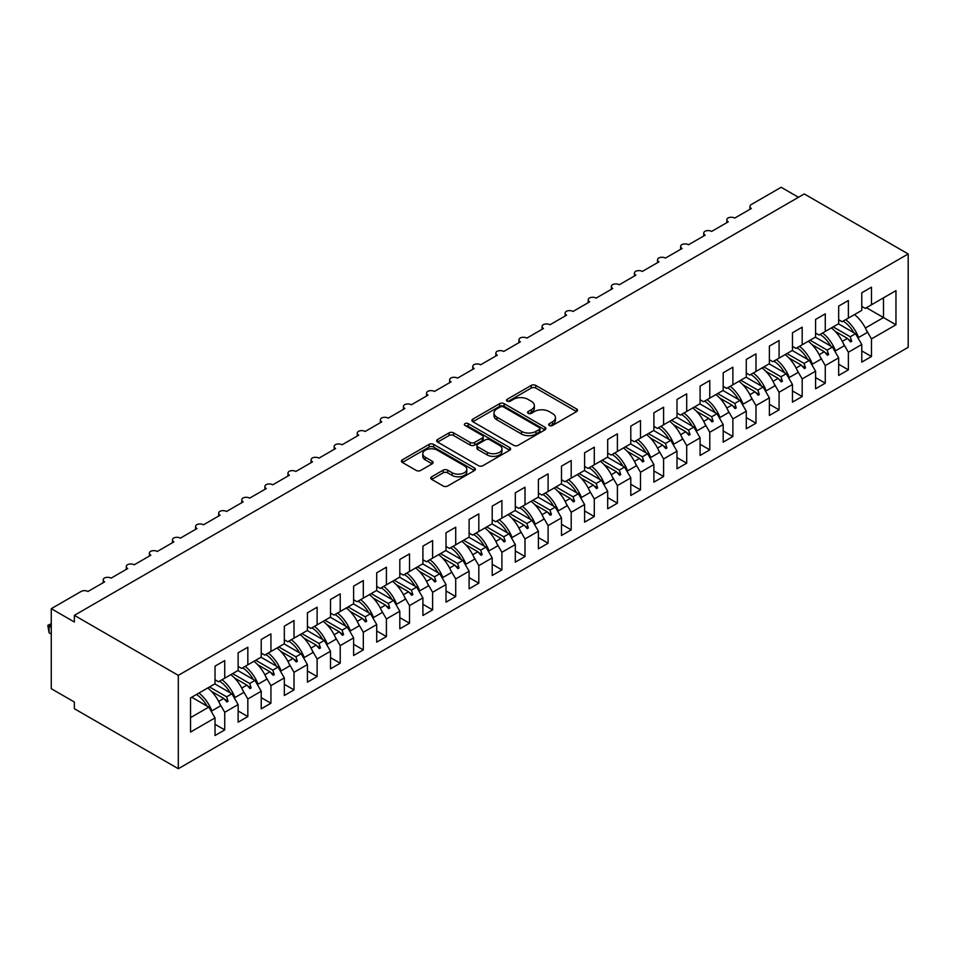 <?xml version="1.0" encoding="UTF-8"?>
<svg xmlns="http://www.w3.org/2000/svg" width="956" height="956" viewBox="0 0 956 956"><rect width="100%" height="100%" fill="white"/><g stroke="black" fill="none" stroke-linecap="round" stroke-linejoin="round"><path stroke-width="1.43" d="M549.318 425.492A2.247 1.291 0 0 0 552.496 425.492L576.587 411.594A3.203 1.852 0 0 0 577.52 410.279A3.203 1.852 0 0 0 576.587 408.965L535.778 385.411A3.203 1.852 0 0 0 531.237 385.411L507.146 399.321A2.247 1.291 0 0 0 506.489 400.229A2.247 1.291 0 0 0 507.146 401.15A2.247 1.291 0 0 0 510.325 401.15L513.444 399.345A10.265 5.927 0 0 1 527.951 399.345L531.357 401.317A10.265 5.927 0 0 1 534.356 405.499A10.265 5.927 0 0 1 531.357 409.694L528.238 411.486A2.247 1.291 0 0 0 527.581 412.406A2.247 1.291 0 0 0 528.238 413.327A2.247 1.291 0 0 0 531.417 413.327L534.524 411.522A10.265 5.927 0 0 1 549.043 411.522L552.437 413.482A10.265 5.927 0 0 1 555.448 417.676A10.265 5.927 0 0 1 552.437 421.859L549.318 423.663A2.247 1.291 0 0 0 548.66 424.584A2.247 1.291 0 0 0 549.318 425.492L549.318 423.663M431.706 476.769A3.203 1.852 0 0 0 430.774 478.084A3.203 1.852 0 0 0 431.706 479.398L443.154 486.007A3.203 1.852 0 0 0 447.695 486.007L474.451 470.555A3.203 1.852 0 0 0 475.383 469.253A3.203 1.852 0 0 0 474.451 467.938L433.642 444.373A3.203 1.852 0 0 0 429.101 444.373L402.345 459.824A3.203 1.852 0 0 0 401.412 461.139A3.203 1.852 0 0 0 402.345 462.441L416.183 470.424A3.203 1.852 0 0 0 420.712 470.424L432.16 463.815A3.203 1.852 0 0 0 433.104 462.513A3.203 1.852 0 0 0 432.16 461.198L425.3 457.243A8.58 4.947 0 0 1 422.791 453.742A8.58 4.947 0 0 1 428.085 449.165A8.58 4.947 0 0 1 437.43 450.24L464.305 465.751A8.58 4.947 0 0 1 466.815 469.253A8.58 4.947 0 0 1 461.521 473.818A8.58 4.947 0 0 1 452.176 472.754L447.695 470.161A3.203 1.852 0 0 0 443.154 470.161L431.706 476.769L431.706 479.398M908.2 253.961L178.306 675.366L178.306 768.72L908.2 347.315L908.2 253.961L804.259 193.949L74.365 615.353L74.365 622.021L51.266 608.685L81.057 591.489A4.899 2.832 180 0 1 87.988 591.489L104.622 581.881A4.899 2.832 0 0 1 103.188 579.886A4.899 2.832 0 0 1 104.395 578.022A4.899 2.832 180 0 1 111.087 578.153L127.722 568.545A4.899 2.832 0 0 1 126.288 566.55A4.899 2.832 0 0 1 127.495 564.685A4.899 2.832 180 0 1 134.187 564.817L150.821 555.209A4.899 2.832 0 0 1 149.375 553.213A4.899 2.832 0 0 1 150.594 551.349A4.899 2.832 180 0 1 157.286 551.481L173.908 541.873A4.899 2.832 0 0 1 172.474 539.877A4.899 2.832 0 0 1 173.693 538.013A4.899 2.832 180 0 1 180.385 538.144L197.008 528.537A4.899 2.832 0 0 1 195.574 526.541A4.899 2.832 0 0 1 196.793 524.677A4.899 2.832 180 0 1 203.485 524.808L220.107 515.2A4.899 2.832 0 0 1 218.673 513.205A4.899 2.832 0 0 1 219.892 511.341A4.899 2.832 180 0 1 226.572 511.472L243.206 501.864A4.899 2.832 0 0 1 241.772 499.869A4.899 2.832 0 0 1 242.979 498.004A4.899 2.832 180 0 1 249.671 498.136L266.306 488.54A4.899 2.832 0 0 1 264.872 486.532A4.899 2.832 0 0 1 266.079 484.668A4.899 2.832 180 0 1 272.771 484.8L289.405 475.204A4.899 2.832 0 0 1 287.971 473.196A4.899 2.832 0 0 1 289.178 471.332A4.899 2.832 180 0 1 295.87 471.463L312.504 461.868A4.899 2.832 0 0 1 311.07 459.86A4.899 2.832 0 0 1 312.277 457.996A4.899 2.832 180 0 1 318.969 458.127L335.604 448.531A4.899 2.832 0 0 1 334.17 446.524A4.899 2.832 0 0 1 335.377 444.66A4.899 2.832 180 0 1 342.069 444.791L358.703 435.195A4.899 2.832 0 0 1 357.257 433.188A4.899 2.832 0 0 1 358.476 431.335A4.899 2.832 180 0 1 365.168 431.455L381.791 421.859A4.899 2.832 0 0 1 380.357 419.851A4.899 2.832 0 0 1 381.575 417.999A4.899 2.832 180 0 1 388.267 418.119L404.89 408.523A4.899 2.832 0 0 1 403.456 406.515A4.899 2.832 0 0 1 404.675 404.663A4.899 2.832 180 0 1 411.367 404.782L427.989 395.187A4.899 2.832 0 0 1 426.555 393.191A4.899 2.832 0 0 1 427.774 391.327A4.899 2.832 180 0 1 434.454 391.446L451.089 381.85A4.899 2.832 0 0 1 449.655 379.855A4.899 2.832 0 0 1 450.862 377.99A4.899 2.832 180 0 1 457.554 378.122L474.188 368.514A4.899 2.832 0 0 1 472.754 366.518A4.899 2.832 0 0 1 473.961 364.654A4.899 2.832 180 0 1 480.653 364.786L497.287 355.178A4.899 2.832 0 0 1 495.853 353.182A4.899 2.832 0 0 1 497.06 351.318A4.899 2.832 180 0 1 503.752 351.45L520.387 341.842A4.899 2.832 0 0 1 518.953 339.846A4.899 2.832 0 0 1 520.16 337.982A4.899 2.832 180 0 1 526.852 338.113L543.486 328.505A4.899 2.832 0 0 1 542.052 326.51A4.899 2.832 0 0 1 543.259 324.646A4.899 2.832 180 0 1 549.951 324.777L566.585 315.169A4.899 2.832 0 0 1 565.139 313.174A4.899 2.832 0 0 1 566.358 311.309A4.899 2.832 180 0 1 573.05 311.441L589.673 301.833A4.899 2.832 0 0 1 588.239 299.837A4.899 2.832 0 0 1 589.458 297.973A4.899 2.832 180 0 1 596.15 298.105L612.772 288.497A4.899 2.832 0 0 1 611.338 286.501A4.899 2.832 0 0 1 612.557 284.637A4.899 2.832 180 0 1 619.249 284.769L635.871 275.161A4.899 2.832 0 0 1 634.437 273.165A4.899 2.832 0 0 1 635.656 271.301A4.899 2.832 180 0 1 642.336 271.432L658.971 261.836A4.899 2.832 0 0 1 657.537 259.829A4.899 2.832 0 0 1 658.744 257.965A4.899 2.832 180 0 1 665.436 258.096L682.07 248.5A4.899 2.832 0 0 1 680.636 246.493A4.899 2.832 0 0 1 681.843 244.628A4.899 2.832 180 0 1 688.535 244.76L705.17 235.164A4.899 2.832 0 0 1 703.736 233.156A4.899 2.832 0 0 1 704.942 231.292A4.899 2.832 180 0 1 711.634 231.424L728.269 221.828A4.899 2.832 0 0 1 726.835 219.82A4.899 2.832 0 0 1 728.042 217.956A4.899 2.832 180 0 1 734.734 218.088L751.368 208.492A4.899 2.832 0 0 1 749.934 206.484A4.899 2.832 0 0 1 751.368 204.488L781.16 187.28L798.487 197.283M178.306 675.366L74.365 615.353M513.671 445.293A3.203 1.852 0 0 0 518.2 445.293L544.956 429.853A3.203 1.852 0 0 0 545.9 428.539A3.203 1.852 0 0 0 544.956 427.236L504.147 403.671A3.203 1.852 0 0 0 499.618 403.671L472.862 419.11A3.203 1.852 0 0 0 471.917 420.425A3.203 1.852 0 0 0 472.862 421.727L513.671 445.293M465.93 425.982A2.247 1.291 0 0 1 468.213 426.292L468.213 423.627L509.703 447.587A3.203 1.852 0 0 1 510.635 448.89A3.203 1.852 0 0 1 509.703 450.204L482.947 465.644A3.203 1.852 0 0 1 478.418 465.644L437.609 442.09L437.609 439.473A3.203 1.852 0 0 0 436.665 440.776A3.203 1.852 0 0 0 437.609 442.09M437.609 439.473L449.057 432.865A3.203 1.852 0 0 1 453.586 432.865L470.137 442.413A3.203 1.852 0 0 0 474.678 442.413L482.266 438.027A3.203 1.852 0 0 0 483.21 436.725A3.203 1.852 0 0 0 482.266 435.41L465.034 425.468A2.247 1.291 0 0 1 464.377 424.548A2.247 1.291 0 0 1 465.763 423.353A2.247 1.291 0 0 1 468.213 423.627M215.028 679.764L218.494 681.771L224.732 678.163L224.732 660.56L215.028 666.165L215.028 683.767L190.543 697.904L190.543 732.045L215.028 717.908L208.79 707.105L191.702 697.235M215.028 724.313L224.732 729.906L224.732 712.304L238.128 704.572L231.89 693.769L214.801 683.899M219.725 703.64L224.732 712.304M238.128 666.428L241.593 668.435L247.831 664.826L247.831 647.224L238.128 652.828L238.128 670.431L224.732 678.163M238.128 710.977L247.831 716.57L247.831 698.967L261.227 691.236L254.989 680.433L237.901 670.562M242.824 690.304L247.831 698.967M261.227 653.091L264.692 655.099L270.93 651.49L270.93 633.888L261.227 639.492L261.227 657.095L247.831 664.826M261.227 697.641L270.93 703.234L270.93 685.631L284.326 677.9L278.088 667.097L260.988 657.226M265.923 676.968L270.93 685.631M284.326 639.755L287.792 641.763L294.018 638.154L294.018 620.552L284.326 626.156L284.326 643.758L270.93 651.49M284.326 684.305L294.018 689.897L294.018 672.295L307.426 664.563L301.188 653.761L284.087 643.89M289.023 663.631L294.018 672.295M307.426 626.419L310.879 628.427L317.117 624.83L317.117 607.215L307.426 612.82L307.426 630.422L294.018 638.154M307.426 670.969L317.117 676.561L317.117 658.959L330.513 651.227L324.287 640.424L307.187 630.554M312.122 650.295L317.117 658.959M330.513 613.083L333.979 615.09L340.216 611.493L340.216 593.879L330.513 599.484L330.513 617.086L317.117 624.83M330.513 657.632L340.216 663.225L340.216 645.623L353.612 637.891L347.375 627.088L330.286 617.218M335.221 636.959L340.216 645.623M353.612 599.759L357.078 601.754L363.316 598.157L363.316 580.555L353.612 586.148L353.612 603.75L340.216 611.493M353.612 644.296L363.316 649.901L363.316 632.286L376.712 624.555L370.474 613.752L353.385 603.881M358.309 623.623L363.316 632.286M376.712 586.422L380.177 588.418L386.415 584.821L386.415 567.219L376.712 572.811L376.712 590.414L363.316 598.157M376.712 630.96L386.415 636.565L386.415 618.962L399.811 611.219L393.573 600.416L376.485 590.557M381.408 610.287L386.415 618.962M399.811 573.086L403.277 575.082L409.515 571.485L409.515 553.883L399.811 559.475L399.811 577.077L386.415 584.821M399.811 617.624L409.515 623.228L409.515 605.626L422.911 597.882L416.673 587.08L399.584 577.221M404.507 596.95L409.515 605.626M422.911 559.75L426.376 561.746L432.614 558.149L432.614 540.546L422.911 546.139L422.911 563.741L409.515 571.485M422.911 604.288L432.614 609.892L432.614 592.29L446.01 584.546L439.772 573.743L422.683 563.885M427.607 583.614L432.614 592.29M446.01 546.414L449.475 548.409L455.713 544.812L455.713 527.21L446.01 532.803L446.01 550.417L432.614 558.149M446.01 590.951L455.713 596.556L455.713 578.954L469.109 571.21L462.871 560.419L445.783 550.548M450.706 570.29L455.713 578.954M469.109 533.078L472.575 535.073L478.813 531.476L478.813 513.874L469.109 519.478L469.109 537.081L455.713 544.812M469.109 577.615L478.813 583.22L478.813 565.617L492.209 557.886L485.971 547.083L468.87 537.212M473.806 556.954L478.813 565.617M492.209 519.741L495.674 521.737L501.9 518.14L501.9 500.538L492.209 506.142L492.209 523.745L478.813 531.476M492.209 564.279L501.9 569.884L501.9 552.281L515.308 544.55L509.07 533.747L491.97 523.876M496.905 543.617L501.9 552.281M515.308 506.405L518.761 508.401L524.999 504.804L524.999 487.202L515.308 492.806L515.308 510.408L501.9 518.14M515.308 550.943L524.999 556.547L524.999 538.945L538.395 531.213L532.169 520.411L515.069 510.54M520.004 530.281L524.999 538.945M538.395 493.069L541.861 495.065L548.099 491.468L548.099 473.865L538.395 479.47L538.395 497.072L524.999 504.804M538.395 537.607L548.099 543.211L548.099 525.609L561.495 517.877L555.257 507.074L538.168 497.204M543.104 516.945L548.099 525.609M561.495 479.733L564.96 481.728L571.198 478.131L571.198 460.529L561.495 466.134L561.495 483.736L548.099 491.468M561.495 524.27L571.198 529.875L571.198 512.273L584.594 504.541L578.356 493.738L561.268 483.867M566.191 503.609L571.198 512.273M584.594 466.397L588.06 468.404L594.297 464.795L594.297 447.193L584.594 452.797L584.594 470.4L571.198 478.131M584.594 510.934L594.297 516.539L594.297 498.936L607.693 491.205L601.455 480.402L584.367 470.531M589.29 490.273L594.297 498.936M607.693 453.06L611.159 455.068L617.397 451.459L617.397 433.857L607.693 439.461L607.693 457.064L594.297 464.795M607.693 497.598L617.397 503.203L617.397 485.6L630.793 477.869L624.555 467.066L607.466 457.195M612.39 476.936L617.397 485.6M630.793 439.724L634.258 441.732L640.496 438.123L640.496 420.52L630.793 426.125L630.793 443.727L617.397 451.459M630.793 484.274L640.496 489.866L640.496 472.264L653.892 464.532L647.654 453.73L630.566 443.859M635.489 463.6L640.496 472.264M653.892 426.388L657.358 428.396L663.595 424.787L663.595 407.184L653.892 412.789L653.892 430.391L640.496 438.123M653.892 470.938L663.595 476.53L663.595 458.928L676.991 451.196L670.754 440.393L653.665 430.523M658.588 450.264L663.595 458.928M676.991 413.052L680.457 415.059L686.695 411.45L686.695 393.848L676.991 399.453L676.991 417.055L663.595 424.787M676.991 457.601L686.695 463.194L686.695 445.592L700.091 437.86L693.853 427.057L676.752 417.186M681.688 436.928L686.695 445.592M700.091 399.716L703.556 401.723L709.782 398.114L709.782 380.512L700.091 386.116L700.091 403.719L686.695 411.45M700.091 444.265L709.782 449.858L709.782 432.255L723.19 424.524L716.952 413.721L699.852 403.85M704.787 423.592L709.782 432.255M723.19 386.379L726.644 388.387L732.882 384.79L732.882 367.176L723.19 372.78L723.19 390.383L709.782 398.114M723.19 430.929L732.882 436.522L732.882 418.919L746.278 411.188L740.052 400.385L722.951 390.514M727.886 410.255L732.882 418.919M746.278 373.055L749.743 375.051L755.981 371.454L755.981 353.851L746.278 359.444L746.278 377.046L732.882 384.79M746.278 417.593L755.981 423.197L755.981 405.583L769.377 397.851L763.139 387.049L746.05 377.178M750.986 396.919L755.981 405.583M769.377 359.719L772.842 361.715L779.08 358.118L779.08 340.515L769.377 346.108L769.377 363.71L755.981 371.454M769.377 404.257L779.08 409.861L779.08 392.259L792.476 384.515L786.238 373.712L769.15 363.854M774.073 383.583L779.08 392.259M792.476 346.383L795.942 348.378L802.18 344.781L802.18 327.179L792.476 332.772L792.476 350.374L779.08 358.118M792.476 390.92L802.18 396.525L802.18 378.923L815.576 371.179L809.338 360.376L792.249 350.517M797.173 370.247L802.18 378.923M815.576 333.046L819.041 335.042L825.279 331.445L825.279 313.843L815.576 319.435L815.576 337.038L802.18 344.781M815.576 377.584L825.279 383.189L825.279 365.586L838.675 357.843L832.437 347.04L815.348 337.181M820.272 356.911L825.279 365.586M838.675 319.71L842.14 321.706L848.378 318.109L848.378 300.507L838.675 306.099L838.675 323.714L825.279 331.445M838.675 364.248L848.378 369.853L848.378 352.25L861.774 344.507L861.774 362.109L871.478 356.516L871.478 338.914L895.963 324.777L883.487 317.571L883.487 297.842L895.963 290.636L895.963 324.777M843.371 343.574L848.378 352.25M861.774 306.374L865.24 308.37L871.478 304.773L871.478 287.17L861.774 292.775L861.774 310.377L848.378 318.109M861.774 350.912L871.478 356.516M866.471 330.25L871.478 338.914M51.266 608.685L51.266 688.702L74.365 702.039L74.365 708.707L178.306 768.72M224.732 729.906L215.028 735.511L215.028 717.908M247.831 716.57L238.128 722.174L238.128 704.572M270.93 703.234L261.227 708.838L261.227 691.236M294.018 689.897L284.326 695.502L284.326 677.9M317.117 676.561L307.426 682.166L307.426 664.563M340.216 663.225L330.513 668.83L330.513 651.227M363.316 649.901L353.612 655.493L353.612 637.891M386.415 636.565L376.712 642.157L376.712 624.555M409.515 623.228L399.811 628.821L399.811 611.219M432.614 609.892L422.911 615.485L422.911 597.882M455.713 596.556L446.01 602.149L446.01 584.546M478.813 583.22L469.109 588.824L469.109 571.21M501.9 569.884L492.209 575.488L492.209 557.886M524.999 556.547L515.308 562.152L515.308 544.55M548.099 543.211L538.395 548.816L538.395 531.213M571.198 529.875L561.495 535.48L561.495 517.877M594.297 516.539L584.594 522.143L584.594 504.541M617.397 503.203L607.693 508.807L607.693 491.205M640.496 489.866L630.793 495.471L630.793 477.869M663.595 476.53L653.892 482.135L653.892 464.532M686.695 463.194L676.991 468.799L676.991 451.196M709.782 449.858L700.091 455.462L700.091 437.86M732.882 436.522L723.19 442.126L723.19 424.524M755.981 423.197L746.278 428.79L746.278 411.188M779.08 409.861L769.377 415.454L769.377 397.851M802.18 396.525L792.476 402.118L792.476 384.515M825.279 383.189L815.576 388.781L815.576 371.179M848.378 369.853L838.675 375.445L838.675 357.843M871.478 304.773L895.963 290.636M226.608 677.075L228.078 676.227M209.519 686.946L226.608 696.816L231.89 693.769M218.649 701.417L223.776 698.454L226.919 701.967L228.078 701.298L226.608 696.816M211.455 691.343L223.776 698.454M249.707 663.751L251.177 662.902M232.619 673.61L249.707 683.48L254.989 680.433M241.749 688.081L246.875 685.117L250.018 688.631L251.177 687.973L249.707 683.48M234.543 678.007L246.875 685.117M272.807 650.415L274.276 649.566M255.718 660.273L272.807 670.144L278.088 667.097M264.836 674.745L269.974 671.781L273.117 675.295L274.276 674.637L272.807 670.144M257.642 664.671L269.974 671.781M295.906 637.078L297.376 636.23M278.805 646.937L295.906 656.808L301.188 653.761M287.935 661.409L293.062 658.445L296.217 661.958L297.376 661.301L295.906 656.808M280.741 651.335L293.062 658.445M319.005 623.742L320.475 622.894M301.905 633.601L319.005 643.472L324.287 640.424M311.035 648.072L316.161 645.109L319.316 648.634L320.475 647.965L319.005 643.472M303.841 637.999L316.161 645.109M342.105 610.406L343.574 609.558M325.004 620.277L342.105 630.135L347.375 627.088M334.134 634.736L339.26 631.773L342.415 635.298L343.574 634.629L342.105 630.135M326.94 624.662L339.26 631.773M365.192 597.07L366.662 596.221M348.104 606.941L365.192 616.799L370.474 613.752M357.233 621.4L362.36 618.436L365.515 621.962L366.662 621.292L365.192 616.799M350.039 611.326L362.36 618.436M388.291 583.734L389.761 582.885M371.203 593.604L388.291 603.463L393.573 600.416M380.333 608.064L385.459 605.112L388.614 608.625L389.761 607.956L388.291 603.463M373.139 597.99L385.459 605.112M411.391 570.397L412.861 569.549M394.302 580.268L411.391 590.139L416.673 587.08M403.432 594.728L408.559 591.776L411.713 595.289L412.861 594.62L411.391 590.139M396.238 584.654L408.559 591.776M434.49 557.061L435.96 556.213M417.402 566.932L434.49 576.803L439.772 573.743M426.531 581.391L431.658 578.44L434.801 581.953L435.96 581.284L434.49 576.803M419.337 571.318L431.658 578.44M457.589 543.725L459.059 542.877M440.501 553.596L457.589 563.466L462.871 560.419M449.631 568.055L454.757 565.104L457.9 568.617L459.059 567.948L457.589 563.466M442.425 557.981L454.757 565.104M480.689 530.389L482.159 529.54M463.6 540.26L480.689 550.13L485.971 547.083M472.718 554.719L477.857 551.767L480.999 555.281L482.159 554.611L480.689 550.13M465.524 544.645L477.857 551.767M503.788 517.053L505.258 516.204M486.688 526.923L503.788 536.794L509.07 533.747M495.817 541.395L500.944 538.431L504.099 541.944L505.258 541.275L503.788 536.794M488.624 531.309L500.944 538.431M526.887 503.716L528.357 502.868M509.787 513.587L526.887 523.458L532.169 520.411M518.917 528.059L524.043 525.095L527.198 528.608L528.357 527.939L526.887 523.458M511.723 517.973L524.043 525.095M549.987 490.38L551.457 489.532M532.886 500.251L549.987 510.122L555.257 507.074M542.016 514.722L547.143 511.759L550.298 515.272L551.457 514.603L549.987 510.122M534.822 504.637L547.143 511.759M573.074 477.044L574.544 476.196M555.986 486.915L573.074 496.785L578.356 493.738M565.115 501.386L570.242 498.423L573.397 501.936L574.544 501.267L573.074 496.785M557.922 491.312L570.242 498.423M596.174 463.708L597.643 462.859M579.085 473.579L596.174 483.449L601.455 480.402M588.215 488.05L593.341 485.086L596.496 488.6L597.643 487.93L596.174 483.449M581.021 477.976L593.341 485.086M619.273 450.372L620.743 449.523M602.184 460.242L619.273 470.113L624.555 467.066M611.314 474.714L616.441 471.75L619.596 475.263L620.743 474.594L619.273 470.113M604.12 464.64L616.441 471.75M642.372 437.035L643.842 436.187M625.284 446.906L642.372 456.777L647.654 453.73M634.414 461.378L639.54 458.414L642.683 461.927L643.842 461.27L642.372 456.777M627.22 451.304L639.54 458.414M665.472 423.711L666.941 422.863M648.383 433.57L665.472 443.441L670.754 440.393M657.513 448.041L662.639 445.078L665.782 448.591L666.941 447.934L665.472 443.441M650.307 437.968L662.639 445.078M688.571 410.375L690.041 409.526M671.482 420.234L688.571 430.104L693.853 427.057M680.6 434.705L685.739 431.742L688.882 435.255L690.041 434.598L688.571 430.104M673.406 424.631L685.739 431.742M711.67 397.039L713.14 396.19M694.57 406.898L711.67 416.768L716.952 413.721M703.7 421.369L708.826 418.405L711.981 421.919L713.14 421.261L711.67 416.768M696.506 411.295L708.826 418.405M734.77 383.703L736.24 382.854M717.669 393.573L734.77 403.432L740.052 400.385M726.799 408.033L731.926 405.069L735.08 408.594L736.24 407.925L734.77 403.432M719.605 397.959L731.926 405.069M757.869 370.366L759.339 369.518M740.769 380.237L757.869 390.096L763.139 387.049M749.898 394.697L755.025 391.733L758.18 395.258L759.339 394.589L757.869 390.096M742.704 384.623L755.025 391.733M780.956 357.03L782.426 356.182M763.868 366.901L780.956 376.76L786.238 373.712M772.998 381.36L778.124 378.397L781.279 381.922L782.426 381.253L780.956 376.76M765.804 371.286L778.124 378.397M804.056 343.694L805.526 342.846M786.967 353.565L804.056 363.423L809.338 360.376M796.097 368.024L801.224 365.072L804.378 368.586L805.526 367.917L804.056 363.423M788.903 357.95L801.224 365.072M827.155 330.358L828.625 329.509M810.067 340.228L827.155 350.099L832.437 347.04M819.196 354.688L824.323 351.736L827.478 355.25L828.625 354.58L827.155 350.099M812.003 344.614L824.323 351.736M850.254 317.022L851.724 316.173M833.166 326.892L850.254 336.763L855.536 333.716L838.448 323.845M842.296 341.352L847.422 338.4L850.565 341.913L851.724 341.244L850.254 336.763M835.102 331.278L847.422 338.4M855.536 333.716L861.774 344.507M865.395 328.016L883.487 317.571L866.387 307.701M190.543 717.645L208.79 707.105M848.092 339.153L851.724 341.244M824.992 352.489L828.625 354.58M801.893 365.813L805.526 367.917M778.805 379.15L782.426 381.253M755.706 392.486L759.339 394.589M732.607 405.822L736.24 407.925M709.507 419.158L713.14 421.261M686.408 432.494L690.041 434.598M663.309 445.831L666.941 447.934M640.209 459.167L643.842 461.27M617.11 472.503L620.743 474.594M594.011 485.839L597.643 487.93M570.923 499.175L574.544 501.267M547.824 512.512L551.457 514.603M524.725 525.848L528.357 527.939M501.625 539.184L505.258 541.275M478.526 552.52L482.159 554.611M455.426 565.856L459.059 567.948M432.327 579.193L435.96 581.284M409.228 592.517L412.861 594.62M386.128 605.853L389.761 607.956M363.041 619.189L366.662 621.292M339.942 632.525L343.574 634.629M316.842 645.862L320.475 647.965M293.743 659.198L297.376 661.301M270.644 672.534L274.276 674.637M247.544 685.87L251.177 687.973M224.445 699.206L228.078 701.298M550.214 425.814L552.437 424.536A10.265 5.927 0 0 0 555.448 420.341L555.448 417.676M534.356 405.499L534.356 408.164A10.265 5.927 0 0 1 531.357 412.359L529.134 413.637M576.54 411.618L535.778 388.076A3.203 1.852 0 0 0 531.237 388.076L508.042 401.46M544.92 429.877L504.147 406.336A3.203 1.852 0 0 0 499.618 406.336L472.897 421.763M539.292 429.459A2.247 1.291 0 0 0 539.949 428.539A2.247 1.291 0 0 0 539.292 427.619L503.465 406.945A2.247 1.291 0 0 0 500.299 406.945L497 408.845A10.265 5.927 0 0 0 494.001 413.028A10.265 5.927 0 0 0 497 417.222L521.486 431.359A10.265 5.927 0 0 0 536.005 431.359L539.292 429.459L539.292 432.124A2.247 1.291 0 0 0 539.949 431.204L539.949 428.539M494.001 413.028L494.001 415.693A10.265 5.927 0 0 0 497 419.887L497 417.222M539.292 432.124L536.005 434.024A10.265 5.927 0 0 1 521.486 434.024L497 419.887M437.645 442.114L449.057 435.53L449.057 432.865M483.21 436.725L483.21 439.39A3.203 1.852 0 0 1 482.266 440.692L474.678 445.078A3.203 1.852 0 0 1 470.137 445.078L453.586 435.53A3.203 1.852 0 0 0 449.057 435.53M468.213 426.292L509.656 450.228M487.309 452.331A8.58 4.947 0 0 0 496.666 453.407A8.58 4.947 0 0 0 501.96 448.83A8.58 4.947 0 0 0 499.438 445.329L489.974 439.868A3.203 1.852 0 0 0 485.445 439.868L477.845 444.241A3.203 1.852 0 0 0 476.913 445.556A3.203 1.852 0 0 0 477.845 446.87L487.309 452.331L487.309 454.996A8.58 4.947 0 0 0 496.666 456.072A8.58 4.947 0 0 0 501.96 451.495L501.96 448.83M476.913 445.556L476.913 448.221A3.203 1.852 0 0 0 477.845 449.535L477.845 446.87M487.309 454.996L477.845 449.535M466.815 469.253L466.815 471.917A8.58 4.947 0 0 1 461.521 476.494A8.58 4.947 0 0 1 452.176 475.419L447.695 472.838A3.203 1.852 0 0 0 443.154 472.838L431.754 479.422M422.791 453.742L422.791 456.406A8.58 4.947 0 0 0 425.3 459.908L425.3 457.243M432.124 463.839L425.3 459.908M474.403 470.579L433.642 447.05A3.203 1.852 0 0 0 429.101 447.05L402.392 462.465M845.69 319.663A26.135 15.093 60 0 1 858.608 337.48L857.759 337.552M854.473 314.596A26.135 15.093 60 0 1 867.379 332.413L858.608 337.48M843.168 321.108A22.215 12.822 60 0 1 853.839 332.736M822.59 332.999A26.135 15.093 60 0 1 835.508 350.816L834.66 350.888M831.373 327.92A26.135 15.093 60 0 1 844.279 345.749L835.508 350.816M820.069 334.445A22.215 12.822 60 0 1 830.74 346.072M799.491 346.323A26.135 15.093 60 0 1 812.409 364.152L811.56 364.224M808.274 341.256A26.135 15.093 60 0 1 821.18 359.086L812.409 364.152M796.969 347.781A22.215 12.822 60 0 1 807.641 359.396M776.392 359.659A26.135 15.093 60 0 1 789.309 377.489L788.461 377.56M785.175 354.592A26.135 15.093 60 0 1 798.093 372.422L789.309 377.489M773.87 361.117A22.215 12.822 60 0 1 784.541 372.732M753.304 372.995A26.135 15.093 60 0 1 766.21 390.825L765.362 390.896M762.075 367.929A26.135 15.093 60 0 1 774.993 385.758L766.21 390.825M750.771 374.453A22.215 12.822 60 0 1 761.454 386.069M730.205 386.332A26.135 15.093 60 0 1 743.111 404.161L742.262 404.233M738.976 381.265A26.135 15.093 60 0 1 751.894 399.094L743.111 404.161M727.683 387.789A22.215 12.822 60 0 1 738.355 399.405M707.105 399.668A26.135 15.093 60 0 1 720.011 417.497L719.175 417.569M715.877 394.601A26.135 15.093 60 0 1 728.795 412.43L720.011 417.497M704.584 401.126A22.215 12.822 60 0 1 715.255 412.741M684.006 413.004A26.135 15.093 60 0 1 696.924 430.833L696.076 430.905M692.777 407.937A26.135 15.093 60 0 1 705.695 425.767L696.924 430.833M681.485 414.462A22.215 12.822 60 0 1 692.156 426.077M660.907 426.34A26.135 15.093 60 0 1 673.825 444.17L672.976 444.241M669.678 421.273A26.135 15.093 60 0 1 682.596 439.103L673.825 444.17M658.385 427.798A22.215 12.822 60 0 1 669.057 439.413M637.807 439.676A26.135 15.093 60 0 1 650.725 457.506L649.877 457.577M646.591 434.61A26.135 15.093 60 0 1 659.497 452.439L650.725 457.506M635.286 441.134A22.215 12.822 60 0 1 645.957 452.75M614.708 453.013A26.135 15.093 60 0 1 627.626 470.842L626.778 470.914M623.491 447.946A26.135 15.093 60 0 1 636.397 465.763L627.626 470.842M612.187 454.47A22.215 12.822 60 0 1 622.858 466.086M591.609 466.349A26.135 15.093 60 0 1 604.527 484.166L603.678 484.25M600.392 461.282A26.135 15.093 60 0 1 613.298 479.099L604.527 484.166M589.087 467.807A22.215 12.822 60 0 1 599.759 479.422M568.509 479.685A26.135 15.093 60 0 1 581.427 497.502L580.579 497.586M577.293 474.618A26.135 15.093 60 0 1 590.211 492.436L581.427 497.502M565.988 481.143A22.215 12.822 60 0 1 576.659 492.758M545.422 493.021A26.135 15.093 60 0 1 558.328 510.839L557.479 510.922M554.193 487.954A26.135 15.093 60 0 1 567.111 505.772L558.328 510.839M542.889 494.479A22.215 12.822 60 0 1 553.572 506.094M522.323 506.357A26.135 15.093 60 0 1 535.229 524.175L534.38 524.258M531.094 501.291A26.135 15.093 60 0 1 544.012 519.108L535.229 524.175M519.801 507.815A22.215 12.822 60 0 1 530.472 519.431M499.223 519.694A26.135 15.093 60 0 1 512.129 537.511L511.293 537.595M507.995 514.627A26.135 15.093 60 0 1 520.912 532.444L512.129 537.511M496.702 521.151A22.215 12.822 60 0 1 507.373 532.767M476.124 533.03A26.135 15.093 60 0 1 489.042 550.847L488.193 550.931M484.895 527.963A26.135 15.093 60 0 1 497.813 545.78L489.042 550.847M473.602 534.488A22.215 12.822 60 0 1 484.274 546.103M453.025 546.366A26.135 15.093 60 0 1 465.942 564.183L465.094 564.255M461.796 541.299A26.135 15.093 60 0 1 474.714 559.117L465.942 564.183M450.503 547.812A22.215 12.822 60 0 1 461.174 559.439M429.925 559.702A26.135 15.093 60 0 1 442.843 577.52L441.995 577.591M438.708 554.623A26.135 15.093 60 0 1 451.614 572.453L442.843 577.52M427.404 561.148A22.215 12.822 60 0 1 438.075 572.775M406.826 573.026A26.135 15.093 60 0 1 419.744 590.856L418.895 590.928M415.609 567.96A26.135 15.093 60 0 1 428.515 585.789L419.744 590.856M404.304 574.484A22.215 12.822 60 0 1 414.976 586.112M383.726 586.363A26.135 15.093 60 0 1 396.644 604.192L395.796 604.264M392.51 581.296A26.135 15.093 60 0 1 405.416 599.125L396.644 604.192M381.205 587.821A22.215 12.822 60 0 1 391.876 599.436M360.627 599.699A26.135 15.093 60 0 1 373.545 617.528L372.697 617.6M369.41 594.632A26.135 15.093 60 0 1 382.328 612.461L373.545 617.528M358.106 601.157A22.215 12.822 60 0 1 368.777 612.772M337.54 613.035A26.135 15.093 60 0 1 350.446 630.864L349.597 630.936M346.311 607.968A26.135 15.093 60 0 1 359.229 625.798L350.446 630.864M335.006 614.493A22.215 12.822 60 0 1 345.69 626.108M314.44 626.371A26.135 15.093 60 0 1 327.346 644.201L326.498 644.272M323.212 621.304A26.135 15.093 60 0 1 336.13 639.134L327.346 644.201M311.919 627.829A22.215 12.822 60 0 1 322.59 639.445M291.341 639.707A26.135 15.093 60 0 1 304.247 657.537L303.411 657.608M300.112 634.641A26.135 15.093 60 0 1 313.03 652.47L304.247 657.537M288.82 641.165A22.215 12.822 60 0 1 299.491 652.781M268.242 653.044A26.135 15.093 60 0 1 281.16 670.873L280.311 670.945M277.013 647.977A26.135 15.093 60 0 1 289.931 665.806L281.16 670.873M265.72 654.502A22.215 12.822 60 0 1 276.392 666.117M245.142 666.38A26.135 15.093 60 0 1 258.06 684.209L257.212 684.281M253.914 661.313A26.135 15.093 60 0 1 266.832 679.142L258.06 684.209M242.621 667.838A22.215 12.822 60 0 1 253.292 679.453M222.043 679.716A26.135 15.093 60 0 1 234.961 697.545L234.112 697.617M230.826 674.649A26.135 15.093 60 0 1 243.732 692.479L234.961 697.545M219.522 681.174A22.215 12.822 60 0 1 230.193 692.789M51.266 624.83L49.067 626.096L51.266 627.363M49.067 632.764L47.8 625.355L49.067 626.096L49.067 632.764L51.266 634.031M47.8 625.355L51.266 623.718M198.944 693.052A26.135 15.093 60 0 1 211.862 710.882L211.013 710.953M207.727 687.985A26.135 15.093 60 0 1 220.633 705.803L211.862 710.882M196.422 694.51A22.215 12.822 60 0 1 207.094 706.125M552.437 424.536L552.437 421.859M528.238 413.327L528.238 411.486M531.357 412.359L531.357 409.694M507.146 401.15L507.146 399.321M531.237 388.076L531.237 385.411M535.778 388.076L535.778 385.411M576.587 411.594L576.587 408.965M472.862 421.727L472.862 419.11M499.618 406.336L499.618 403.671M504.147 406.336L504.147 403.671M544.956 429.853L544.956 427.236M521.486 434.024L521.486 431.359M536.005 434.024L536.005 431.359M453.586 435.53L453.586 432.865M470.137 445.078L470.137 442.413M474.678 445.078L474.678 442.413M482.266 440.692L482.266 438.027M509.703 450.204L509.703 447.587M443.154 472.838L443.154 470.161M447.695 472.838L447.695 470.161M452.176 475.419L452.176 472.754M432.16 463.815L432.16 461.198M402.345 462.441L402.345 459.824M429.101 447.05L429.101 444.373M433.642 447.05L433.642 444.373M474.451 470.555L474.451 467.938M749.934 209.316L749.934 206.484M726.835 222.652L726.835 219.82M703.736 235.989L703.736 233.156M680.636 249.325L680.636 246.493M657.537 262.661L657.537 259.829M634.437 275.997L634.437 273.165M611.338 289.333L611.338 286.501M588.239 302.67L588.239 299.837M565.139 316.006L565.139 313.174M542.052 329.342L542.052 326.51M518.953 342.678L518.953 339.846M495.853 356.002L495.853 353.182M472.754 369.339L472.754 366.518M449.655 382.675L449.655 379.855M426.555 396.011L426.555 393.191M403.456 409.347L403.456 406.515M380.357 422.683L380.357 419.851M357.257 436.02L357.257 433.188M334.17 449.356L334.17 446.524M311.07 462.692L311.07 459.86M287.971 476.028L287.971 473.196M264.872 489.364L264.872 486.532M241.772 502.701L241.772 499.869M218.673 516.037L218.673 513.205M195.574 529.373L195.574 526.541M172.474 542.709L172.474 539.877M149.375 556.045L149.375 553.213M126.288 569.382L126.288 566.55M103.188 582.706L103.188 579.886"/></g></svg>

